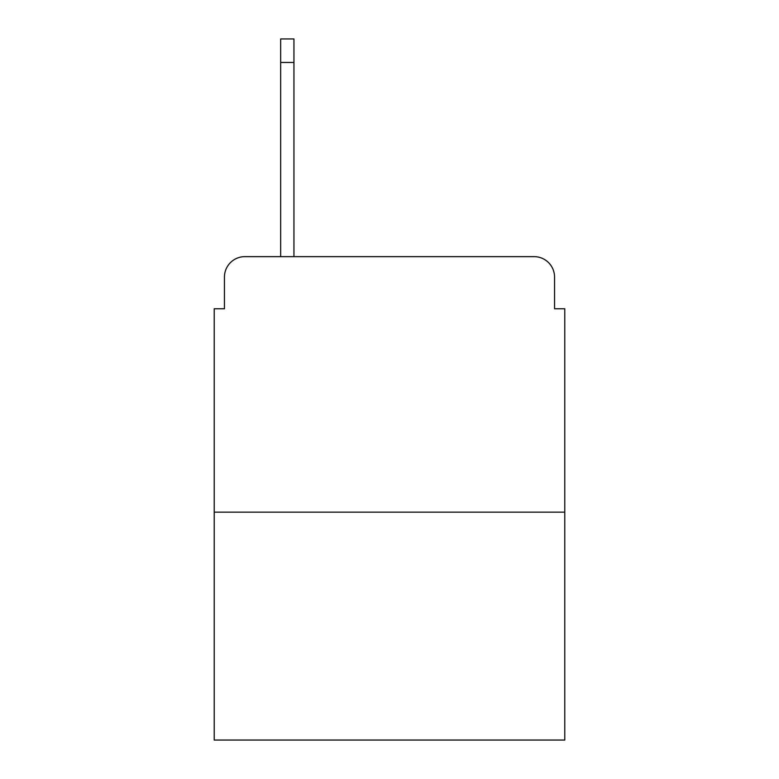 <?xml version="1.0" encoding="UTF-8"?>
<svg xmlns="http://www.w3.org/2000/svg" width="779" height="779" viewBox="0 0 779 779"><rect width="100%" height="100%" fill="white"/><g stroke="black" fill="none" stroke-linecap="round" stroke-linejoin="round"><path stroke-width="1.17" d="M224.449 277.081L224.449 308.757L224.449 277.081A20.439 20.439 0 0 1 244.888 256.642L280.654 256.642L280.654 38.95L293.946 38.95L293.946 256.642L309.779 256.642M564.775 512.144L214.225 512.144L214.225 740.05L564.775 740.05L564.775 308.757L554.551 308.757L554.551 277.081A20.439 20.439 0 0 0 534.112 256.642L244.888 256.642M214.225 512.144L214.225 308.757L224.449 308.757M469.221 256.642L534.112 256.642M554.551 308.757L554.551 277.081M280.654 62.456L293.946 62.456"/></g></svg>
